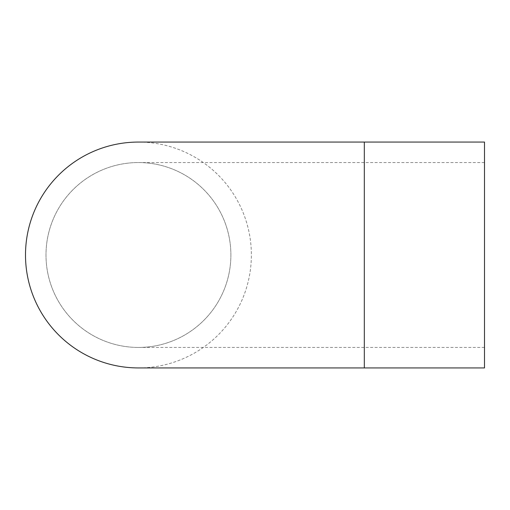 <?xml version="1.0" encoding="UTF-8"?>
<svg xmlns="http://www.w3.org/2000/svg" width="510" height="510" viewBox="0 0 510 510"><rect width="100%" height="100%" fill="white"/><g stroke="black" fill="none" stroke-linecap="round" stroke-linejoin="round"><path stroke-width="0.38" stroke-dasharray="2.55 1.91" d="M230.883 255A92.444 92.444 0 0 0 92.214 174.943A92.444 92.444 0 0 0 92.214 335.057A92.444 92.444 0 0 0 230.883 255A92.444 92.444 0 0 0 138.433 162.556A92.444 92.444 0 0 0 45.989 255A92.444 92.444 0 0 0 138.433 347.444A92.444 92.444 0 0 0 230.883 255A92.444 92.444 0 0 0 138.433 162.556A92.444 92.444 0 0 0 45.989 255A92.444 92.444 0 0 0 138.433 347.444A92.444 92.444 0 0 0 230.883 255M138.433 367.933A112.933 112.933 0 0 0 251.373 255A112.933 112.933 0 0 0 81.97 157.195A112.933 112.933 0 0 0 81.97 352.805A112.933 112.933 0 0 0 251.373 255A112.933 112.933 0 0 0 138.433 142.067M484.5 367.933L484.5 142.067M484.5 255L484.5 162.556L484.5 255M364.306 367.933L364.306 142.067M484.5 162.556L138.433 162.556M484.5 347.444L138.433 347.444"/><path stroke-width="0.76" d="M138.433 142.067L138.433 142.067A112.933 112.933 0 0 0 25.5 255A112.933 112.933 0 0 0 138.433 367.933L364.306 367.933L364.306 142.067L138.433 142.067M364.306 142.067L484.5 142.067L484.5 367.933L364.306 367.933"/></g></svg>
